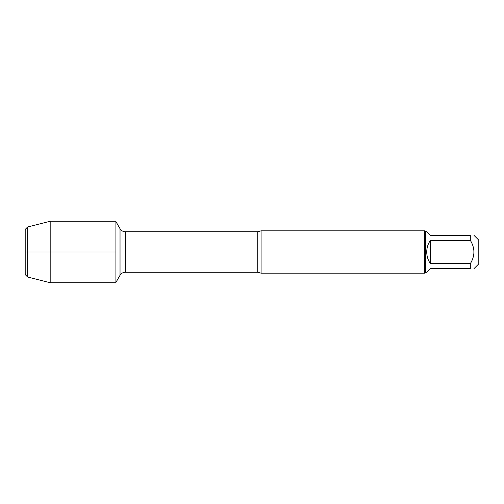 <?xml version="1.0" encoding="UTF-8"?>
<svg xmlns="http://www.w3.org/2000/svg" width="504" height="504" viewBox="0 0 504 504"><rect width="100%" height="100%" fill="white"/><g stroke="black" fill="none" stroke-linecap="round" stroke-linejoin="round"><path stroke-width="0.76" d="M261.072 230.832L261.072 273.168L424.733 273.168L424.733 230.832L261.072 230.832L257.72 231.739L125.269 231.739L125.269 272.261C122.989 272.336 121.243 273.344 120.034 275.285L120.034 228.715L115.92 221.59M474.025 235.368L478.8 240.143L478.8 263.857L474.025 268.632M430.416 268.632L426.724 272.324L425.578 272.324L425.578 231.676L426.724 231.676L430.416 235.368L470.333 235.368C475.102 235.368 475.102 235.368 470.333 235.368L470.333 240.326C475.102 248.107 475.102 255.893 470.333 263.674L470.333 268.632C475.102 268.632 475.102 268.632 470.333 268.632L430.416 268.632M430.416 240.326C427.99 243.841 426.762 247.729 426.724 252C426.762 256.271 427.99 260.159 430.416 263.674L430.416 240.326L470.333 240.326M430.416 263.674L470.333 263.674M115.92 282.712L115.92 221.287L50.18 221.287L50.18 252L25.2 252L115.92 252L50.18 252L50.18 282.712L115.92 282.712M27.619 226.989L25.2 229.408L25.2 274.592L27.619 277.011L27.619 226.989L50.18 221.287M261.072 273.168L257.72 272.261L257.72 231.739M257.72 272.261L125.269 272.261M120.034 275.285L115.92 282.41M125.269 231.739C122.989 231.664 121.243 230.656 120.034 228.715M425.578 231.676L424.733 230.832M425.578 272.324L424.733 273.168M27.619 277.011L50.18 282.712"/></g></svg>
